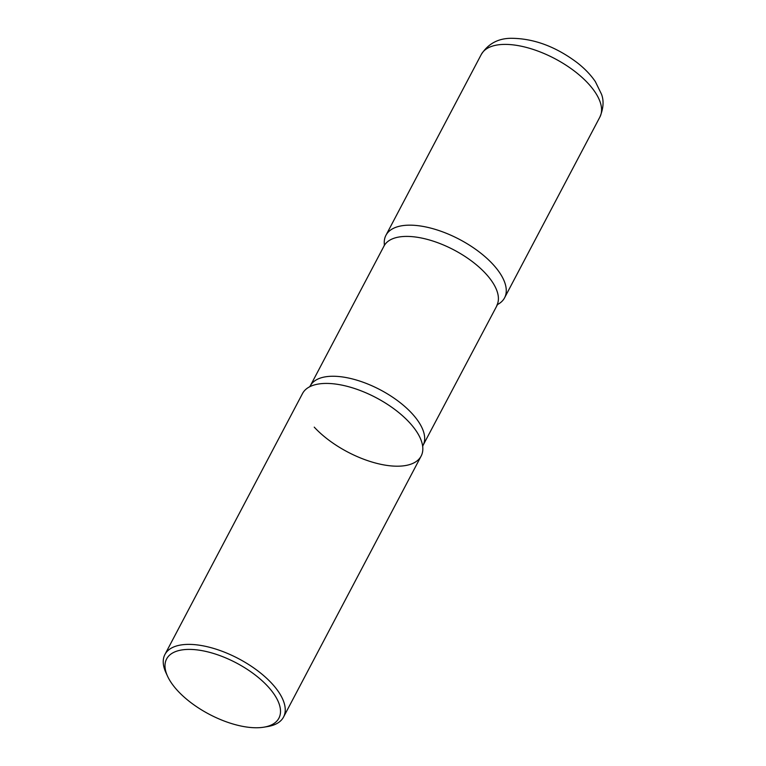 <?xml version="1.0" encoding="UTF-8"?>
<svg xmlns="http://www.w3.org/2000/svg" width="766" height="766" viewBox="0 0 766 766"><rect width="100%" height="100%" fill="white"/><g stroke="black" fill="none" stroke-linecap="round" stroke-linejoin="round"><path stroke-width="1.15" d="M407.081 225.223A67.054 30.65 -152.2 0 0 385.949 235.277A67.054 30.65 -152.2 0 0 384.408 244.957A67.054 30.65 27.8 0 1 422.995 226.41A67.054 30.65 27.8 0 1 492.844 264.222A67.054 30.65 27.8 0 1 497.469 304.562A67.054 30.65 -152.2 0 0 504.574 297.821A67.054 30.65 -152.2 0 0 477.955 250.999A67.054 30.65 -152.2 0 0 407.081 225.223M263.964 727.164L267.774 726.532A67.054 30.65 -152.2 0 0 283.544 717.043L421.137 456.086A67.054 30.65 -152.2 0 0 394.519 409.255A67.054 30.65 -152.2 0 0 323.635 383.488A67.054 30.65 -152.2 0 0 302.513 393.542L164.92 654.499A67.054 30.65 -152.2 0 0 166.011 672.874L167.63 676.378A63.473 29.012 -152.2 0 0 258.908 727.7A63.473 29.012 -152.2 0 0 263.964 727.164A63.473 29.012 -152.2 0 0 265.582 684.067A63.473 29.012 -152.2 0 0 186.598 649.463A63.473 29.012 -152.2 0 0 167.63 676.378M283.544 717.043A67.054 30.65 -152.2 0 0 256.926 670.212A67.054 30.65 -152.2 0 0 186.052 644.445A67.054 30.65 -152.2 0 0 164.92 654.499M310.058 386.581A67.054 30.65 27.8 0 1 409.408 422.487A67.054 30.65 27.8 0 1 422.612 445.917A67.054 30.65 27.8 0 1 384.484 465.019A67.054 30.65 27.8 0 1 314.242 427.141M481.259 54.51C488.066 43.882 497.9 38.482 510.769 38.3C533.299 38.3 555.331 46.353 576.855 62.439C584.506 68.356 590.672 74.752 595.354 81.627L601.492 94.18C604.02 100.777 603.484 108.399 599.883 117.054A67.054 30.65 -152.2 0 0 573.265 70.223A67.054 30.65 -152.2 0 0 502.391 44.457A67.054 30.65 -152.2 0 0 481.259 54.51L385.949 235.277M309.531 386.878L310.287 385.873A63.741 29.137 27.8 0 1 354.026 379.361A63.741 29.137 27.8 0 1 411.907 413.391A63.741 29.137 27.8 0 1 423.062 445.333L497.555 304.475M310.287 385.873L384.025 246.03A63.741 29.137 27.8 0 1 427.763 239.519A63.741 29.137 27.8 0 1 485.644 273.539A63.741 29.137 27.8 0 1 496.799 305.481M599.883 117.054L504.574 297.821M422.66 446.53L423.062 445.333M384.025 246.03L384.427 244.833"/></g></svg>
